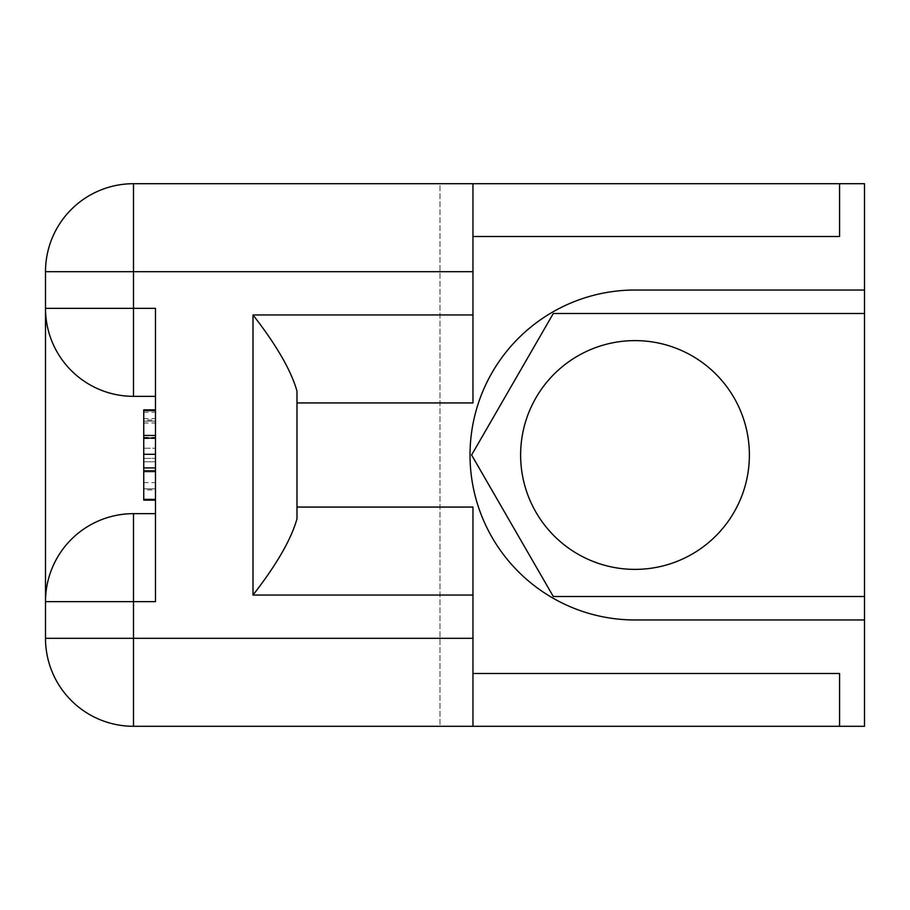 <?xml version="1.0" encoding="UTF-8"?>
<svg xmlns="http://www.w3.org/2000/svg" width="910" height="910" viewBox="0 0 910 910"><rect width="100%" height="100%" fill="white"/><g stroke="black" fill="none" stroke-linecap="round" stroke-linejoin="round"><path stroke-width="0.68" stroke-dasharray="4.55 3.41" d="M635.009 569.387A114.387 114.387 0 0 1 520.622 455A114.387 114.387 0 0 1 635.009 340.613A114.387 114.387 0 0 1 749.385 455A114.387 114.387 0 0 1 635.009 569.387M155.485 454.295L155.485 500.125L155.485 409.875L155.485 498.998L155.485 411.001L155.485 498.998L155.485 411.001L155.485 488.841L155.485 454.329L143.746 454.329L143.746 421.159L155.485 421.159L155.485 461.768L155.485 421.159L143.746 421.159L143.746 448.232L155.485 448.232L143.746 448.232L143.746 458.39L155.485 458.39L143.746 458.39L143.746 488.841L155.485 488.841L143.746 488.841L143.746 498.998L155.485 498.998L155.485 411.001L155.485 498.998L143.746 498.998L143.746 411.001L155.485 411.001L143.746 411.001L143.746 454.329M45.5 601.646A87.986 87.986 0 0 1 133.486 513.661L155.485 513.661L155.485 601.646M155.485 308.353L155.485 396.339L133.486 396.339A87.986 87.986 0 0 1 45.5 308.353M155.485 513.661L155.485 396.339M439.974 183.706L864.5 183.706L864.5 726.294L439.974 726.294L439.974 183.706L133.486 183.706A87.986 87.986 0 0 0 45.5 271.692L45.5 638.308A87.986 87.986 0 0 0 133.486 726.294L439.974 726.294L439.974 183.706M296.99 518.848L296.99 402.937L472.961 402.937L472.961 236.498L839.566 236.498M296.99 507.063L472.961 507.063L472.961 673.502L839.566 673.502M472.961 236.498L472.961 183.706M472.961 673.502L472.961 726.294M296.99 402.937L296.99 391.152M864.5 619.972L635.009 619.972A164.972 164.972 0 0 1 470.026 455A164.972 164.972 0 0 1 635.009 290.028L864.5 290.028M864.5 313.495L553.303 313.495L471.608 455L553.303 596.505L864.5 596.505M143.746 454.522L143.746 498.998L143.746 411.001L143.746 454.522L155.485 454.522M143.746 498.998L155.485 498.998L143.746 498.998L143.746 411.001L155.485 411.001L143.746 411.001L143.746 498.998L155.485 498.998L143.746 498.998M143.746 418.566L155.485 418.566M143.746 412.275L155.485 412.275M143.746 421.159L155.485 421.159L143.746 421.159L143.746 461.768L143.746 421.159L155.485 421.159M143.746 488.841L155.485 488.841L143.746 488.841M143.746 482.618L155.485 482.618M143.746 422.979L155.485 422.979M143.746 471.926L155.485 471.926L143.746 471.926M143.746 411.001L155.485 411.001M143.746 437.414L155.485 437.414M143.746 461.768L155.485 461.768L143.746 461.768M143.746 489.967L143.746 467.933L143.746 489.967L155.485 489.967M143.746 420.033L143.746 438.12L143.746 420.033L155.485 420.033M143.746 500.125L143.746 454.352L155.485 454.352M143.746 454.352L143.746 409.875M143.746 438.643L155.485 438.643"/><path stroke-width="1.36" d="M635.009 340.613A114.387 114.387 0 0 0 520.622 455A114.387 114.387 0 0 0 635.009 569.387A114.387 114.387 0 0 0 749.385 455A114.387 114.387 0 0 0 635.009 340.613M472.961 638.308L472.961 726.294L133.486 726.294A87.986 87.986 0 0 1 45.5 638.308L133.486 638.308L133.486 601.646L155.485 601.646L155.485 308.353L133.486 308.353L133.486 183.706L472.961 183.706L472.961 271.692L45.5 271.692L45.5 638.308A87.986 87.986 0 0 0 133.486 726.294L133.486 638.308L472.961 638.308L472.961 595.049L253.003 595.049L253.003 314.951C276.458 345.083 291.132 370.484 296.99 391.152L296.99 518.848C291.12 539.528 276.458 564.917 253.003 595.049M472.961 236.498L839.566 236.498L839.566 183.706L864.5 183.706L864.5 290.028L635.009 290.028A164.972 164.972 0 0 0 470.026 455A164.972 164.972 0 0 0 635.009 619.972L864.5 619.972L864.5 726.294L472.961 726.294M253.003 314.951L472.961 314.951L472.961 271.692M472.961 314.951L472.961 402.937L296.99 402.937M864.5 290.028L864.5 313.495L553.303 313.495L471.608 455L553.303 596.505L864.5 596.505L864.5 313.495M864.5 596.505L864.5 619.972M296.99 507.063L472.961 507.063L472.961 595.049M839.566 183.706L472.961 183.706M45.5 601.646A87.986 87.986 0 0 1 133.486 513.661A87.986 87.986 0 0 0 45.5 601.646L133.486 601.646L133.486 513.661L155.485 513.661M155.485 396.339L133.486 396.339L133.486 308.353L45.5 308.353A87.986 87.986 0 0 0 133.486 396.339A87.986 87.986 0 0 1 45.5 308.353M839.566 726.294L839.566 673.502L472.961 673.502M133.486 183.706A87.986 87.986 0 0 0 45.5 271.692A87.986 87.986 0 0 1 133.486 183.706M155.485 409.875L143.746 409.875L143.746 467.933L155.485 467.933M143.746 454.295L155.485 454.295M143.746 438.12L155.485 438.12M143.746 435.458L155.485 435.458M143.746 467.933L143.746 500.125L155.485 500.125M143.746 470.823L155.485 470.823"/></g></svg>
